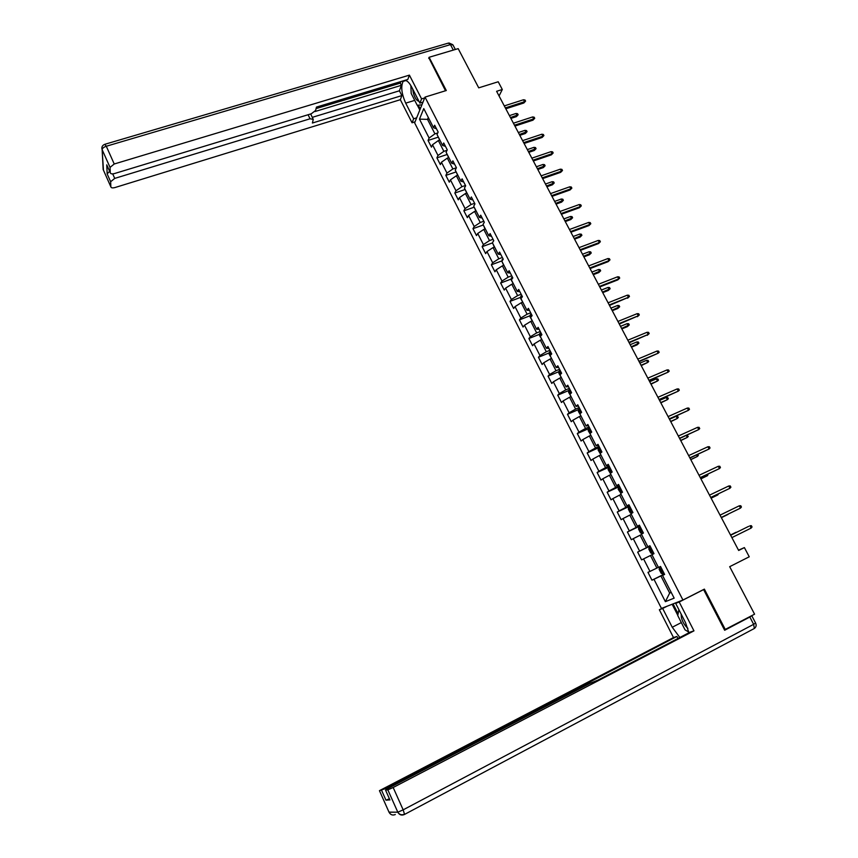 <?xml version="1.0" encoding="UTF-8"?>
<svg xmlns="http://www.w3.org/2000/svg" width="858" height="858" viewBox="0 0 858 858"><rect width="100%" height="100%" fill="white"/><g stroke="black" fill="none" stroke-linecap="round" stroke-linejoin="round"><path stroke-width="1.29" d="M414.629 122.876L661.454 608.429L682.936 600.032L425.01 97.104L414.629 122.876M724.442 629.858L754.579 614.189L729.686 566.677L749.249 556.788L744.39 547.597L738.513 550.171M425.01 97.104L446.299 90.519L429.097 57.282L428.71 58.301M429.097 57.282L458.183 48.638L478.721 87.848L498.219 81.767L502.305 89.511L496.6 91.302L738.663 550.461L744.39 547.597M664.553 574.313L662.526 575.407L664.628 574.452L660.521 566.441L658.451 567.428L651.941 554.697L653.989 553.667L649.914 545.72L647.887 546.771L641.419 534.148L643.425 533.033L639.382 525.139L637.397 526.276L630.984 513.738L632.936 512.558L628.925 504.719L626.994 505.93L620.624 493.479L622.522 492.224L618.543 484.438L616.655 485.725L610.338 473.369L612.194 472.029L608.236 464.307L606.402 465.669L600.128 453.399L601.93 451.994L598.005 444.326L596.213 445.752L589.982 433.569L591.741 432.089L587.848 424.474L586.1 425.986L579.911 413.888L581.627 412.333L577.756 404.772L576.061 406.349L569.916 394.337L571.589 392.717L567.749 385.21L566.087 386.851L559.984 374.925L561.615 373.241L557.797 365.787L556.188 367.503L550.128 355.652L551.715 353.904L547.93 346.503L546.364 348.284L540.347 336.518L541.881 334.695L538.127 327.348L536.593 329.193L530.619 317.514L532.121 315.626L528.389 308.333L526.909 310.242L520.967 298.648L522.425 296.696L518.715 289.446L517.277 291.42L511.389 279.901L512.805 277.885L509.116 270.688L507.721 272.726L501.866 261.293L503.238 259.213L499.581 252.07L498.219 254.172L492.417 242.814L493.747 240.669L490.111 233.569L488.792 235.736L483.022 224.453L484.32 222.254L480.716 215.197L479.429 217.428L473.702 206.22L474.957 203.957L471.374 196.965L470.13 199.249L464.435 188.117L465.658 185.8L462.097 178.839L460.896 181.188L455.244 170.131L456.424 167.75L452.885 160.843L451.716 163.256L446.106 152.274L447.243 149.839L443.736 142.975L442.61 145.442L437.033 134.534L438.138 132.035L434.652 125.225L433.558 127.745L423.766 108.591L419.476 119.133L427.52 119.369L434.931 133.848L437.73 132.947M662.526 575.407L674.152 598.144L665.379 601.662L653.978 579.279L651.962 580.19L664.403 574.023M419.476 119.133L429.107 138.031L428.056 140.455L431.456 147.136L432.518 144.734L437.998 155.491L436.915 157.861L440.347 164.597L441.441 162.237L446.964 173.069L445.838 175.386L449.292 182.164L450.429 179.869L455.984 190.776L454.826 193.029L458.29 199.85L459.47 197.608L465.057 208.591L463.867 210.789L467.363 217.653L468.565 215.476L474.206 226.523L472.973 228.668L476.49 235.575L477.734 233.451L483.408 244.584L482.132 246.664L485.671 253.625L486.958 251.566L492.674 262.762L491.366 264.79L494.927 271.793L496.246 269.787L501.994 281.07L500.654 283.033L504.236 290.079L505.598 288.138L511.389 299.496L510.006 301.405L513.62 308.494L515.025 306.617L520.849 318.05L519.422 319.895L523.058 327.037L524.506 325.225L530.373 336.744L528.903 338.513L532.571 345.71L534.051 343.961L539.961 355.555L538.449 357.26L542.138 364.511L543.661 362.827L549.613 374.496L548.058 376.147L551.78 383.44L553.346 381.821L559.33 393.575L557.743 395.152L561.486 402.499L563.095 400.943L569.122 412.784L567.492 414.296L571.256 421.696L572.908 420.206L578.978 432.121L577.305 433.569L581.102 441.023L582.786 439.596L588.91 451.608L587.183 452.981L591.012 460.489L592.749 459.137L598.905 471.224L597.136 472.533L600.986 480.083L602.766 478.807L608.976 490.98L607.164 492.213L611.035 499.828L612.869 498.616L619.111 510.875L617.256 512.044L621.16 519.701L623.037 518.564L629.322 530.909L627.423 532.003L631.359 539.725L633.268 538.663L639.607 551.093L637.666 552.112L641.623 559.888L643.586 558.901L649.967 571.428L647.972 572.361L651.962 580.19M658.397 567.32L656.874 568.071L650.461 555.512L651.973 554.772M649.967 571.428L656.874 568.071M643.586 558.901L650.461 555.512M650.042 545.967L646.46 547.694L640.089 535.231L641.612 534.502M649.967 545.838L647.887 546.771M639.607 551.093L646.46 547.694M633.268 538.663L640.089 535.231M639.703 525.772L636.121 527.477L629.804 515.1L631.316 514.382M639.532 525.439L637.397 526.276M629.322 530.909L636.121 527.477M623.037 518.564L629.804 515.1M629.44 505.716L625.857 507.389L619.583 495.109L621.095 494.401M629.171 505.19L626.994 505.93M619.111 510.875L625.857 507.389M612.869 498.616L619.583 495.109M619.251 485.81L615.669 487.451L609.437 475.257L610.95 474.571M618.875 485.092L616.655 485.725M608.976 490.98L615.669 487.451M602.766 478.807L609.437 475.257M609.126 466.044L605.555 467.664L599.356 455.544L600.879 454.869M608.654 465.133L606.402 465.669M598.905 471.224L605.555 467.664M592.749 459.137L599.356 455.544M599.077 446.417L595.506 448.005L589.36 435.971L590.872 435.306M598.509 445.313L596.213 445.752M588.91 451.608L595.506 448.005M582.786 439.596L589.36 435.971M589.103 426.93L585.531 428.485L579.418 416.538L580.941 415.883M588.438 425.632L586.1 425.986M578.978 432.121L585.531 428.485M572.908 420.206L579.418 416.538M579.193 407.571L575.621 409.105L569.562 397.243L571.074 396.6M578.442 406.102L576.061 406.349M569.122 412.784L575.621 409.105M563.095 400.943L569.562 397.243M569.358 388.352L565.787 389.854L559.759 378.078L561.282 377.445M568.511 386.701L566.087 386.851M559.33 393.575L565.787 389.854M553.346 381.821L559.759 378.078M559.588 369.272L556.016 370.742L550.032 359.052L551.555 358.43M558.644 367.439L556.188 367.503M549.613 374.496L556.016 370.742M543.661 362.827L550.032 359.052M549.881 350.321L546.31 351.759L540.379 340.143L541.891 339.543M548.852 348.305L546.364 348.284M539.961 355.555L546.31 351.759M534.051 343.961L540.379 340.143M540.25 331.499L536.679 332.915L530.78 321.375L532.292 320.785M539.124 329.311L536.593 329.193M530.373 336.744L536.679 332.915M524.506 325.225L530.78 321.375M530.673 312.805L527.112 314.2L521.256 302.735L522.769 302.155M529.472 310.446L526.909 310.242M520.849 318.05L527.112 314.2M515.025 306.617L521.256 302.735M521.171 294.24L517.61 295.602L511.786 284.223L513.309 283.655L511.239 280.126L511.4 277.928L511.979 279.065M519.873 291.709L517.277 291.42M511.389 299.496L517.61 295.602M505.598 288.138L511.786 284.223M511.733 275.804L508.172 277.145L502.391 265.841L503.903 265.283M510.349 273.101L507.721 272.726M501.994 281.07L508.172 277.145M496.246 269.787L502.391 265.841M502.359 257.486L498.798 258.805L493.06 247.576L494.573 247.029M500.89 254.633L498.219 254.172M492.674 262.762L498.798 258.805M486.958 251.566L493.06 247.576M493.05 239.296L489.489 240.583L483.783 229.44L485.296 228.904M491.505 236.282L488.792 235.736M483.408 244.584L489.489 240.583M477.734 233.451L483.783 229.44M483.794 221.235L480.233 222.501L474.581 211.422L476.093 210.896M482.175 218.05L479.429 217.428M474.206 226.523L480.233 222.501M468.565 215.476L474.581 211.422M474.613 203.292L471.053 204.526L465.433 193.533L466.945 193.018M472.908 199.946L470.13 199.249M465.057 208.591L471.053 204.526M459.47 197.608L465.433 193.533M465.486 185.467L461.936 186.679L456.349 175.761L457.861 175.246M463.695 181.971L460.896 181.188M455.984 190.776L461.936 186.679M450.429 179.869L456.349 175.761M456.413 167.771L452.874 168.951L447.329 158.108L448.831 157.604M454.558 164.114L451.716 163.256M446.964 173.069L452.874 168.951M441.441 162.237L447.329 158.108M447.029 150.311L443.865 151.34L438.363 140.562L439.864 140.079M445.474 146.375L442.61 145.442M437.998 155.491L443.865 151.34M432.518 144.734L438.363 140.562M429.032 118.887L427.52 119.369L428.314 117.482M436.454 128.764L433.558 127.745M429.107 138.031L434.931 133.848M725.321 629.579L704.375 589.124L682.936 600.032M499.056 95.957L502.305 89.511M671.17 592.31L669.658 593.071L671.235 592.428M664.478 574.163L660.896 575.943L669.658 593.071L665.379 601.662M653.978 579.279L660.896 575.943M428.056 140.455L438.363 137.13L439.65 140.144M436.915 157.861L447.233 154.461M445.838 175.386L456.156 171.922M454.826 193.029L465.143 189.489M463.867 210.789L474.195 207.186M472.973 228.668L483.301 224.989M482.132 246.664L492.471 242.921M491.366 264.79L501.984 260.864M500.654 283.033L511.325 279.011M510.006 301.405L520.731 297.286M519.422 319.895L530.201 315.68M528.903 338.513L539.736 334.202M538.449 357.26L549.345 352.842M548.058 376.147L559.03 371.621M557.743 395.152L568.768 390.519M567.492 414.296L578.592 409.545M577.305 433.569L588.481 428.7M587.183 452.981L599.528 447.286M597.136 472.533L609.201 467.084M607.164 492.213L619.594 486.497M617.256 512.044L629.697 506.22M627.423 532.003L639.864 526.083M637.666 552.112L650.107 546.085M505.812 108.784L523.852 102.992L524.528 101.748L505.351 107.893M523.477 99.764L525.021 100.021L525.6 101.115L524.528 101.748L523.477 99.764L504.3 105.909M525.6 101.115L523.852 102.992M516.055 113.46L517.567 113.696L518.146 114.779L516.43 116.613L517.084 115.412L516.055 113.46L509.416 115.615M518.146 114.779L510.446 117.567M516.43 116.613L510.885 118.415M412.709 89.06L413.395 93.179C414.94 98.198 416.795 100.901 418.961 101.287M421.9 104.826L417.224 105.277L411.186 93.447L410.864 85.575M681.145 614.081L681.381 617.631C682.614 622.071 684.781 625.632 687.891 628.335M688.813 632.067L685.07 629.89L677.756 615.561L678.903 609.695M416.666 117.825L413.653 118.779L412.055 122.78L400.343 99.7L115.036 187.527C112.548 188.181 111.154 187.934 110.843 186.808L110.639 181.714L107.175 173.917L109.62 171.268M413.653 118.779L405.705 103.153C401.555 93.715 400.686 86.465 403.121 81.392L404.075 80.609M424.678 97.93L421.578 98.885L419.894 103.11L411.754 87.184C409.277 82.54 406.928 80.287 404.686 80.416M421.578 98.885L409.416 75.129L407.807 79.472L316.463 107.089L315.594 110.478L311.315 113.76L114.554 173.531C112.012 174.185 110.585 173.917 110.274 172.737L106.757 164.843L107.175 173.917M316.076 108.601L400.278 83.119L400.836 81.585M400.278 83.119L401.405 85.317L399.41 90.787L401.855 95.592L400.343 99.7M415.058 121.825L412.055 122.78M422.973 102.156L419.894 103.11M409.416 75.129L114.232 163.996L110.049 167.407L110.274 172.726L107.035 165.487M112.709 173.884L114.725 178.4L310.06 118.79L313.267 119.369L312.398 123.026L401.855 95.592M114.725 178.4L110.639 181.714M428.871 57.861L445.506 90.755M314.972 111.54L401.405 85.317M310.65 113.964L313.031 118.876M312.28 117.353L399.41 90.787M419.809 110.038L417.374 105.266M418.329 105.169L420.248 108.934M680.04 601.158L675.675 603.378L679.193 602.005L693.961 630.855L393.168 787.494L403.163 809.845L753.646 624.324L749.828 617.02L724.656 630.265L703.614 589.596L679.193 602.005M675.675 603.378L685.521 622.64L688.92 632.775M681.338 622.576L672.243 627.262L679.858 637.505M672.243 627.262L662.676 608.451L659.362 609.748L673.498 637.569L676.908 636.454L386.819 788.148L387.162 788.91M677.949 638.491L676.908 636.454M673.498 637.569L379.451 790.668L389.039 812.236L397.812 812.183L387.848 789.875L385.542 790.089L388.964 787.934L590.068 683.311L597.876 680.169L690.325 632.046L693.961 630.855M702.938 589.854L703.614 589.596M663.631 607.582L659.362 609.748M666.956 606.284L662.676 608.451M395.302 814.532C392.621 815.615 390.529 814.853 389.049 812.247L379.451 790.668L386.819 788.148M389.403 798.777L385.971 800.182L389.886 799.849M387.848 789.875L393.168 787.494M749.828 617.02L751.619 615.754M687.826 631.499L688.877 632.485M677.799 615.336L672.136 604.246M673.058 603.893L678.11 613.77M514.929 126.072L532.968 120.163L533.665 118.93L514.478 125.214M532.614 116.945L534.148 117.181L534.727 118.286L533.665 118.93L532.614 116.945L513.416 123.209M534.727 118.286L532.968 120.163M524.099 143.468L542.149 137.441L542.867 136.24L523.67 142.653M541.806 134.234L543.329 134.459L543.918 135.575L542.867 136.24L541.806 134.234L522.608 140.637M543.918 135.575L542.149 137.441M447.265 154.537L448.616 157.679M524.989 130.352L526.501 130.577L527.069 131.66L525.353 133.494L526.018 132.314L524.989 130.352L518.339 132.55M527.069 131.66L519.38 134.513M525.353 133.494L519.809 135.328M456.231 172.061L457.646 175.322M533.976 147.351L535.489 147.565L536.068 148.659L534.33 150.472L535.017 149.324L533.976 147.351L527.327 149.592M536.068 148.659L528.367 151.566M534.33 150.472L528.785 152.349M533.333 160.982L551.383 154.826L552.123 153.657L532.925 160.199M551.05 151.641L552.584 151.855L553.174 152.971L552.123 153.657L551.05 151.641L531.853 158.172M553.174 152.971L551.383 154.826M542.631 178.614L560.682 172.34L561.443 171.192L542.235 177.863M560.36 169.165L561.893 169.369L562.494 170.495L561.443 171.192L560.36 169.165L541.151 175.826M562.494 170.495L560.682 172.34M551.984 196.364L570.044 189.961L570.827 188.846L551.608 195.656M569.744 186.808L571.267 186.99L571.868 188.127L570.827 188.846L569.744 186.808L550.525 193.597M571.868 188.127L570.044 189.961M465.25 189.693L466.731 193.082M543.028 164.468L544.53 164.672L545.109 165.766L543.361 167.578L544.069 166.452L543.028 164.468L536.368 166.752M545.109 165.766L537.419 168.736M543.361 167.578L537.816 169.487M474.324 207.454L475.879 210.971M552.134 181.692L553.635 181.875L554.214 182.99L552.455 184.781L553.185 183.687L552.134 181.692L545.474 184.02M554.214 182.99L546.535 186.014M552.455 184.781L546.911 186.733M483.472 225.332L485.081 228.979M561.293 199.024L562.794 199.206L563.384 200.311L561.615 202.113L562.355 201.029L561.293 199.024L554.643 201.405M563.384 200.311L555.705 203.41M561.615 202.113L556.059 204.097M561.411 214.243L579.472 207.7L580.276 206.617L561.057 213.567M579.182 204.558L580.705 204.73L581.306 205.877L580.276 206.617L579.182 204.558L559.963 211.486M581.306 205.877L579.472 207.7M492.728 242.299L493.693 240.551M492.674 243.329L494.358 247.104M570.516 216.473L572.018 216.634L572.608 217.76L570.827 219.541L571.589 218.5L570.516 216.473L563.867 218.897M572.608 217.76L564.929 220.924M570.827 219.541L565.272 221.568M570.892 232.228L588.963 225.568L589.778 224.506L570.559 231.596M588.685 222.436L590.197 222.597L590.808 223.745L589.778 224.506L588.685 222.436L569.455 229.504M590.808 223.745L588.963 225.568M501.962 261.154L502.981 258.708M501.941 261.443L503.689 265.358M579.804 234.041L581.306 234.191L581.906 235.317L580.094 237.098L580.887 236.079L579.804 234.041L573.144 236.508M581.906 235.317L574.227 238.545M580.094 237.098L574.549 239.157M580.448 250.343L598.519 243.554L599.356 242.524L580.126 249.742M598.24 240.433L599.763 240.583L600.375 241.742L599.356 242.524L598.24 240.433L579.021 247.64M600.375 241.742L598.519 243.554M511.4 277.928L512.344 276.995M589.156 251.726L590.647 251.855L591.248 252.992L589.435 254.762L590.24 253.775L589.156 251.726L582.496 254.236M591.248 252.992L583.579 256.295M589.435 254.762L583.88 256.864M590.057 268.575L608.14 261.658L608.987 260.65L589.757 268.018M607.872 258.558L609.395 258.687L610.006 259.856L608.987 260.65L607.872 258.558L588.642 265.905M610.006 259.856L608.14 261.658M522.715 302.059L520.634 298.487L520.806 296.257L521.761 295.399M598.562 269.519L600.053 269.648L600.664 270.785L598.83 272.544L599.656 271.589L598.562 269.519L591.902 272.083M600.664 270.785L592.996 274.152M598.83 272.544L593.275 274.689M599.742 286.937L617.824 279.88L618.693 278.914L599.463 286.411M617.578 276.802L619.09 276.919L619.712 278.089L618.693 278.914L617.578 276.802L598.337 284.288M619.712 278.089L617.824 279.88M532.185 320.581L530.083 316.977L530.276 314.768L531.252 313.921M608.043 287.441L609.523 287.548L610.135 288.706L608.29 290.454L609.137 289.521L608.043 287.441L601.372 290.047M610.135 288.706L602.477 292.128M608.29 290.454L602.734 292.632M609.48 305.427L628.464 297.297L609.223 304.944M627.337 295.163L628.85 295.27L629.472 296.45L628.464 297.297L627.337 295.163L608.097 302.799M629.472 296.45L627.573 298.23M541.73 339.221L539.607 335.585L539.821 333.408L540.808 332.582M617.578 305.48L619.058 305.577L619.68 306.735L617.814 308.472L618.682 307.572L617.578 305.48L610.907 308.14M619.68 306.735L612.011 310.231M617.814 308.472L612.258 310.693M619.294 324.045L638.298 315.798L619.058 323.595M637.162 313.663L638.674 313.749L639.307 314.94L638.298 315.798L637.162 313.663L617.921 321.439M639.307 314.94L637.387 316.709M551.329 358L549.195 354.322L549.42 352.177L550.418 351.372M551.597 353.668L550.911 354.794M627.177 323.638L628.657 323.723L629.279 324.882L627.402 326.619L628.292 325.74L627.177 323.638L620.506 326.351M629.279 324.882L621.621 328.453M627.402 326.619L621.846 328.882M629.182 342.782L648.208 334.438L628.968 342.374M647.061 332.282L648.562 332.357L649.206 333.548L648.208 334.438L647.061 332.282L627.82 340.208M649.206 333.548L647.264 335.317M561.003 376.898L558.837 373.198L559.094 371.074L560.102 370.291M561.293 372.597L560.767 374.12M636.84 341.924L638.32 341.988L638.942 343.157L637.054 344.884L637.955 344.037L636.84 341.924L630.18 344.68M638.942 343.157L631.295 346.804M637.054 344.884L631.499 347.19M639.124 361.658L658.183 353.196L638.931 361.293M657.024 351.029L658.526 351.094L659.169 352.295L658.183 353.196L657.024 351.029L637.784 359.105M570.731 395.935L568.554 392.203L568.822 390.1L569.862 389.339M571.053 391.666L570.441 392.095L570.785 393.5M641.216 365.615L647.693 362.462L646.567 360.328L639.907 363.138M646.567 360.328L648.047 360.381L648.68 361.561L647.693 362.462L641.033 365.272M649.141 380.662L668.221 372.093L648.98 380.341M667.063 369.905L668.554 369.948L669.208 371.171L668.221 372.093L667.063 369.905L647.811 378.131M580.544 415.111L578.346 411.336L578.635 409.266L579.676 408.526M580.877 410.864L580.255 411.293L581.08 412.709L581.563 412.387M650.997 384.18L657.496 381.006L656.37 378.85L649.699 381.713M656.37 378.85L657.839 378.893L658.472 380.083L657.496 381.006L650.836 383.869M659.234 399.796L678.335 391.119L659.083 399.517M677.166 388.921L678.657 388.942L679.311 390.165L678.335 391.119L677.166 388.921L657.914 397.297M590.411 434.405L588.202 430.598L588.502 428.56L589.564 427.842M590.776 430.201L590.132 430.619L590.969 432.046L591.537 431.692M660.842 402.852L667.374 399.667L666.226 397.511L659.566 400.418M666.226 397.511L667.706 397.533L668.339 398.734L667.374 399.667L660.703 402.584M669.39 419.069L688.513 410.274L669.272 418.833M687.333 408.054L688.824 408.076L689.489 409.298L688.513 410.274L687.333 408.054L668.092 416.591M598.444 447.994L598.123 450L600.353 453.85M600.739 449.667L600.085 450.085L600.932 451.522L601.512 451.169M670.763 421.664L677.305 418.468L676.158 416.291L669.497 419.262M676.158 416.291L677.627 416.302L678.27 417.503L677.305 418.468L670.645 421.439M679.622 438.481L698.766 429.568L679.525 438.277M697.586 427.338L699.066 427.338L699.731 428.571L698.766 429.568L697.586 427.338L678.335 436.025M610.37 473.423L608.118 469.541L608.461 467.556L609.555 466.881M610.778 469.272L610.102 469.691L610.971 471.128L611.55 470.785M680.748 440.604L687.312 437.398L680.651 440.422M686.861 435.199L688.266 436.411L687.312 437.398L686.293 435.456M689.929 458.022L709.094 448.991L689.843 457.861M707.904 446.75L709.384 446.728L710.049 447.973L709.094 448.991L707.904 446.75L688.652 455.598M620.902 493.296L618.178 489.221L618.543 487.269L619.658 486.604M620.892 489.017L620.195 489.435L621.085 490.873L621.664 490.551M690.797 459.674L697.393 456.456L690.722 459.534M697.779 454.397L698.337 455.448L697.393 456.456L696.599 454.944M700.3 477.702L719.497 468.554L700.246 477.595M718.285 466.291L719.776 466.259L720.441 467.513L719.497 468.554L718.285 466.291L699.045 475.311M631.606 513.363L630.265 512.859L628.313 509.03L628.7 507.11L629.826 506.477M631.07 508.912L630.362 509.32L631.263 510.767L631.853 510.446M700.922 478.871L707.539 475.643L700.868 478.775M708.161 474.013L707.539 475.643L706.971 474.571M710.756 497.522L729.965 488.256L710.714 497.458M728.753 485.982L730.233 485.928L730.909 487.194L729.965 488.256L728.753 485.982L709.502 495.152M640.068 526.49L638.92 527.102L638.513 528.989L640.486 532.839L642.213 533.537L643.371 532.936M642.213 533.537L643.393 532.979M641.323 528.936L640.594 529.343L641.505 530.791L642.116 530.48M711.11 498.208L717.749 494.959L711.089 498.144M718.607 493.768L717.749 494.959L717.417 494.337M739.285 505.802L740.765 505.737L741.441 507.014L740.508 508.097L721.267 517.46L739.371 508.676L740.508 508.097L739.285 505.802L720.044 515.143M652.541 553.71L653.71 553.131L652.541 553.71L650.782 552.97L648.798 549.088L649.216 547.275L652.498 553.689M649.216 547.275L650.385 546.643M651.04 549.41L651.651 549.109L650.911 549.517L651.833 550.965L652.445 550.664M721.374 517.674L728.034 514.414L721.374 517.664M751.136 528.088L752.058 526.973L751.372 525.686L749.903 525.772L751.136 528.088L731.885 537.612M748.734 526.319L730.651 535.263L748.734 526.319M659.598 567.503L660.778 566.934L659.598 567.503L659.148 569.326L661.153 573.241L662.934 574.034L664.124 573.476M662.237 571.289L662.848 570.988L662.237 571.289L661.293 569.83L662.044 569.422L661.293 569.83M736.078 532.26L730.523 535.006L736.078 532.26M737.312 531.96L737.848 531.703M110.049 167.407L102.145 149.678L103.175 169.552L110.843 186.808L103.164 169.53L103.035 167.128M453.314 50.086L450.45 44.616L106.295 146.246L114.232 163.996M310.06 118.79L308.086 114.736M414.714 100.365L405.705 103.153M101.845 148.037L102.134 149.667C102.338 148.284 103.721 147.147 106.295 146.246L104.762 144.326C102.295 145.334 101.416 147.104 102.134 149.667L103.443 170.163M105.105 144.219L448.08 43.179L453.088 45.152L455.351 49.474M385.542 790.089L389.94 799.967L385.542 790.089M385.971 800.182L381.649 790.465M586.786 685.016L586.464 684.352M751.812 615.808L755.576 623.005L753.646 624.324L754.343 628.485L404.29 814.553C401.512 815.679 399.356 814.896 397.812 812.194C399.485 814.692 401.716 815.368 404.504 814.221L403.163 809.845L397.812 812.194L388.985 812.108M755.619 623.09C756.617 625.235 756.188 627.037 754.343 628.485L754.772 628.153M502.048 259.663L502.445 260.424M520.806 296.31L521.578 297.833M530.276 314.822L531.252 316.731M539.811 333.462L540.99 335.757M549.41 352.23L550.793 354.922M559.084 371.128L560.671 374.227M568.822 390.154L570.613 393.661M578.624 409.32L580.63 413.234M588.491 428.614L590.722 432.958M590.819 430.287L590.207 430.555M598.434 448.037L600.879 452.81M600.782 449.742L600.171 450.021M608.451 467.61L611.111 472.812M610.81 469.337L610.199 469.616M618.532 487.312L621.417 492.953M620.913 489.071L620.302 489.35M628.689 507.164L631.799 513.245M638.91 527.144L642.17 533.515M641.334 528.957L640.722 529.247M659.587 567.546L662.891 574.013M405.909 80.545L403.121 81.392M452.82 44.691L448.927 42.954M589.371 683.676L588.974 682.861M590.83 430.319L590.132 430.619M600.793 449.774L600.085 450.085M610.832 469.369L610.102 469.691M620.924 489.103L620.195 489.435M641.344 528.989L640.594 529.343M651.672 549.141L650.911 549.517"/></g></svg>
